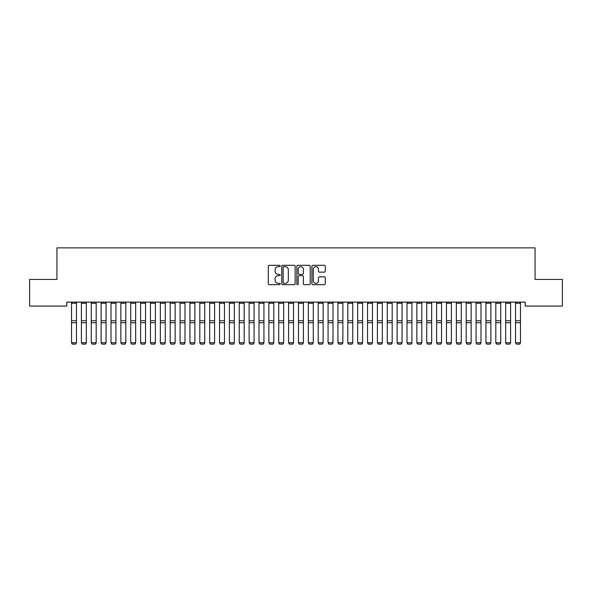 <?xml version="1.0" encoding="UTF-8"?>
<svg xmlns="http://www.w3.org/2000/svg" width="592" height="592" viewBox="0 0 592 592"><rect width="100%" height="100%" fill="white"/><g stroke="black" fill="none" stroke-linecap="round" stroke-linejoin="round"><path stroke-width="0.89" d="M280.216 265.993A0.681 0.681 0 0 0 279.535 265.312L269.249 265.312A0.969 0.969 0 0 0 268.28 266.282L268.28 283.716A0.969 0.969 0 0 0 269.249 284.685L279.535 284.685A0.681 0.681 0 0 0 280.216 284.005A0.681 0.681 0 0 0 279.535 283.331L278.203 283.331A3.101 3.101 0 0 1 275.102 280.231L275.102 278.78A3.101 3.101 0 0 1 278.203 275.68L279.535 275.68A0.681 0.681 0 0 0 280.216 274.999A0.681 0.681 0 0 0 279.535 274.318L278.203 274.318A3.101 3.101 0 0 1 275.102 271.225L275.102 269.767A3.101 3.101 0 0 1 278.203 266.674L279.535 266.674A0.681 0.681 0 0 0 280.216 265.993M324.305 272.142A0.969 0.969 0 0 0 325.274 271.173L325.274 266.282A0.969 0.969 0 0 0 324.305 265.312L312.879 265.312A0.969 0.969 0 0 0 311.91 266.282L311.91 283.716A0.969 0.969 0 0 0 312.879 284.685L324.305 284.685A0.969 0.969 0 0 0 325.274 283.716L325.274 277.811A0.969 0.969 0 0 0 324.305 276.841L319.414 276.841A0.969 0.969 0 0 0 318.444 277.811L318.444 280.741A2.59 2.59 0 0 1 315.854 283.331A2.59 2.59 0 0 1 313.264 280.741L313.264 269.264A2.59 2.59 0 0 1 315.854 266.674A2.59 2.59 0 0 1 318.444 269.264L318.444 271.173A0.969 0.969 0 0 0 319.414 272.142L324.305 272.142M525.2 302.135L66.8 302.135L66.8 306.079L29.6 306.079L29.6 279.439L56.928 279.439L56.928 247.863L535.072 247.863L535.072 279.439L562.4 279.439L562.4 306.079L525.2 306.079L525.2 302.135M295.149 266.282A0.969 0.969 0 0 0 294.187 265.312L282.754 265.312A0.969 0.969 0 0 0 281.785 266.282L281.785 283.716A0.969 0.969 0 0 0 282.754 284.685L294.187 284.685A0.969 0.969 0 0 0 295.149 283.716L295.149 266.282M297.813 265.312L309.246 265.312A0.969 0.969 0 0 1 310.215 266.282L310.215 283.716A0.969 0.969 0 0 1 309.246 284.685L304.355 284.685A0.969 0.969 0 0 1 303.385 283.716L303.385 276.649A0.969 0.969 0 0 0 302.416 275.68L299.175 275.68A0.969 0.969 0 0 0 298.205 276.649L298.205 284.005A0.681 0.681 0 0 1 297.524 284.685A0.681 0.681 0 0 1 296.851 284.005L296.851 266.282A0.969 0.969 0 0 1 297.813 265.312M283.82 266.674A0.681 0.681 0 0 0 283.146 267.347L283.146 282.65A0.681 0.681 0 0 0 283.82 283.331L285.226 283.331A3.101 3.101 0 0 0 288.326 280.231L288.326 269.767A3.101 3.101 0 0 0 285.226 266.674L283.82 266.674M303.385 269.308A2.59 2.59 0 0 0 300.795 266.718A2.59 2.59 0 0 0 298.205 269.308L298.205 273.356A0.969 0.969 0 0 0 299.175 274.318L302.416 274.318A0.969 0.969 0 0 0 303.385 273.356L303.385 269.308M76.464 303.267L71.536 303.267L71.536 302.149L76.464 302.149L76.464 342.909L75.724 344.137L72.276 344.063L75.724 344.137M72.276 344.137L71.536 342.738L76.464 342.738L75.724 344.063M71.536 303.267L71.536 342.738L72.276 344.063M86.336 303.267L81.4 303.267L81.4 302.149L86.336 302.149L86.336 342.909L85.596 344.137L82.14 344.063L85.596 344.137M82.14 344.137L81.4 342.738L86.336 342.738L85.596 344.063M81.4 303.267L81.4 342.738L82.14 344.063M96.2 303.267L91.264 303.267L91.264 302.149L96.2 302.149L96.2 342.909L95.46 344.137L92.004 344.063L95.46 344.137M92.004 344.137L91.264 342.738L96.2 342.738L95.46 344.063M91.264 303.267L91.264 342.738L92.004 344.063M106.064 303.267L101.136 303.267L101.136 302.149L106.064 302.149L106.064 342.909L105.324 344.137L101.876 344.063L105.324 344.137M101.876 344.137L101.136 342.738L106.064 342.738L105.324 344.063M101.136 303.267L101.136 342.738L101.876 344.063M115.936 303.267L111 303.267L111 302.149L115.936 302.149L115.936 342.909L115.196 344.137L111.74 344.063L115.196 344.137M111.74 344.137L111 342.738L115.936 342.738L115.196 344.063M111 303.267L111 342.738L111.74 344.063M125.8 303.267L120.864 303.267L120.864 302.149L125.8 302.149L125.8 342.909L125.06 344.137L121.604 344.063L125.06 344.137M121.604 344.137L120.864 342.738L125.8 342.738L125.06 344.063M120.864 303.267L120.864 342.738L121.604 344.063M135.664 303.267L130.736 303.267L130.736 302.149L135.664 302.149L135.664 342.909L134.924 344.137L131.476 344.063L134.924 344.137M131.476 344.137L130.736 342.738L135.664 342.738L134.924 344.063M130.736 303.267L130.736 342.738L131.476 344.063M145.536 303.267L140.6 303.267L140.6 302.149L145.536 302.149L145.536 342.909L144.796 344.137L141.34 344.063L144.796 344.137M141.34 344.137L140.6 342.738L145.536 342.738L144.796 344.063M140.6 303.267L140.6 342.738L141.34 344.063M155.4 303.267L150.464 303.267L150.464 302.149L155.4 302.149L155.4 342.909L154.66 344.137L151.204 344.063L154.66 344.137M151.204 344.137L150.464 342.738L155.4 342.738L154.66 344.063M150.464 303.267L150.464 342.738L151.204 344.063M165.264 303.267L160.336 303.267L160.336 302.149L165.264 302.149L165.264 342.909L164.524 344.137L161.076 344.063L164.524 344.137M161.076 344.137L160.336 342.738L165.264 342.738L164.524 344.063M160.336 303.267L160.336 342.738L161.076 344.063M175.136 303.267L170.2 303.267L170.2 302.149L175.136 302.149L175.136 342.909L174.396 344.137L170.94 344.063L174.396 344.137M170.94 344.137L170.2 342.738L175.136 342.738L174.396 344.063M170.2 303.267L170.2 342.738L170.94 344.063M185 303.267L180.064 303.267L180.064 302.149L185 302.149L185 342.909L184.26 344.137L180.804 344.063L184.26 344.137M180.804 344.137L180.064 342.738L185 342.738L184.26 344.063M180.064 303.267L180.064 342.738L180.804 344.063M194.864 303.267L189.936 303.267L189.936 302.149L194.864 302.149L194.864 342.909L194.124 344.137L190.676 344.063L194.124 344.137M190.676 344.137L189.936 342.738L194.864 342.738L194.124 344.063M189.936 303.267L189.936 342.738L190.676 344.063M204.736 303.267L199.8 303.267L199.8 302.149L204.736 302.149L204.736 342.909L203.996 344.137L200.54 344.063L203.996 344.137M200.54 344.137L199.8 342.738L204.736 342.738L203.996 344.063M199.8 303.267L199.8 342.738L200.54 344.063M214.6 303.267L209.664 303.267L209.664 302.149L214.6 302.149L214.6 342.909L213.86 344.137L210.404 344.063L213.86 344.137M210.404 344.137L209.664 342.738L214.6 342.738L213.86 344.063M209.664 303.267L209.664 342.738L210.404 344.063M224.464 303.267L219.536 303.267L219.536 302.149L224.464 302.149L224.464 342.909L223.724 344.137L220.276 344.063L223.724 344.137M220.276 344.137L219.536 342.738L224.464 342.738L223.724 344.063M219.536 303.267L219.536 342.738L220.276 344.063M234.336 303.267L229.4 303.267L229.4 302.149L234.336 302.149L234.336 342.909L233.596 344.137L230.14 344.063L233.596 344.137M230.14 344.137L229.4 342.738L234.336 342.738L233.596 344.063M229.4 303.267L229.4 342.738L230.14 344.063M244.2 303.267L239.264 303.267L239.264 302.149L244.2 302.149L244.2 342.909L243.46 344.137L240.004 344.063L243.46 344.137M240.004 344.137L239.264 342.738L244.2 342.738L243.46 344.063M239.264 303.267L239.264 342.738L240.004 344.063M254.064 303.267L249.136 303.267L249.136 302.149L254.064 302.149L254.064 342.909L253.324 344.137L249.876 344.063L253.324 344.137M249.876 344.137L249.136 342.738L254.064 342.738L253.324 344.063M249.136 303.267L249.136 342.738L249.876 344.063M263.936 303.267L259 303.267L259 302.149L263.936 302.149L263.936 342.909L263.196 344.137L259.74 344.063L263.196 344.137M259.74 344.137L259 342.738L263.936 342.738L263.196 344.063M259 303.267L259 342.738L259.74 344.063M273.8 303.267L268.864 303.267L268.864 302.149L273.8 302.149L273.8 342.909L273.06 344.137L269.604 344.063L273.06 344.137M269.604 344.137L268.864 342.738L273.8 342.738L273.06 344.063M268.864 303.267L268.864 342.738L269.604 344.063M283.664 303.267L278.736 303.267L278.736 302.149L283.664 302.149L283.664 342.909L282.924 344.137L279.476 344.063L282.924 344.137M279.476 344.137L278.736 342.738L283.664 342.738L282.924 344.063M278.736 303.267L278.736 342.738L279.476 344.063M293.536 303.267L288.6 303.267L288.6 302.149L293.536 302.149L293.536 342.909L292.796 344.137L289.34 344.063L292.796 344.137M289.34 344.137L288.6 342.738L293.536 342.738L292.796 344.063M288.6 303.267L288.6 342.738L289.34 344.063M303.4 303.267L298.464 303.267L298.464 302.149L303.4 302.149L303.4 342.909L302.66 344.137L299.204 344.063L302.66 344.137M299.204 344.137L298.464 342.738L303.4 342.738L302.66 344.063M298.464 303.267L298.464 342.738L299.204 344.063M313.264 303.267L308.336 303.267L308.336 302.149L313.264 302.149L313.264 342.909L312.524 344.137L309.076 344.063L312.524 344.137M309.076 344.137L308.336 342.738L313.264 342.738L312.524 344.063M308.336 303.267L308.336 342.738L309.076 344.063M323.136 303.267L318.2 303.267L318.2 302.149L323.136 302.149L323.136 342.909L322.396 344.137L318.94 344.063L322.396 344.137M318.94 344.137L318.2 342.738L323.136 342.738L322.396 344.063M318.2 303.267L318.2 342.738L318.94 344.063M333 303.267L328.064 303.267L328.064 302.149L333 302.149L333 342.909L332.26 344.137L328.804 344.063L332.26 344.137M328.804 344.137L328.064 342.738L333 342.738L332.26 344.063M328.064 303.267L328.064 342.738L328.804 344.063M342.864 303.267L337.936 303.267L337.936 302.149L342.864 302.149L342.864 342.909L342.124 344.137L338.676 344.063L342.124 344.137M338.676 344.137L337.936 342.738L342.864 342.738L342.124 344.063M337.936 303.267L337.936 342.738L338.676 344.063M352.736 303.267L347.8 303.267L347.8 302.149L352.736 302.149L352.736 342.909L351.996 344.137L348.54 344.063L351.996 344.137M348.54 344.137L347.8 342.738L352.736 342.738L351.996 344.063M347.8 303.267L347.8 342.738L348.54 344.063M362.6 303.267L357.664 303.267L357.664 302.149L362.6 302.149L362.6 342.909L361.86 344.137L358.404 344.063L361.86 344.137M358.404 344.137L357.664 342.738L362.6 342.738L361.86 344.063M357.664 303.267L357.664 342.738L358.404 344.063M372.464 303.267L367.536 303.267L367.536 302.149L372.464 302.149L372.464 342.909L371.724 344.137L368.276 344.063L371.724 344.137M368.276 344.137L367.536 342.738L372.464 342.738L371.724 344.063M367.536 303.267L367.536 342.738L368.276 344.063M382.336 303.267L377.4 303.267L377.4 302.149L382.336 302.149L382.336 342.909L381.596 344.137L378.14 344.063L381.596 344.137M378.14 344.137L377.4 342.738L382.336 342.738L381.596 344.063M377.4 303.267L377.4 342.738L378.14 344.063M392.2 303.267L387.264 303.267L387.264 302.149L392.2 302.149L392.2 342.909L391.46 344.137L388.004 344.063L391.46 344.137M388.004 344.137L387.264 342.738L392.2 342.738L391.46 344.063M387.264 303.267L387.264 342.738L388.004 344.063M402.064 303.267L397.136 303.267L397.136 302.149L402.064 302.149L402.064 342.909L401.324 344.137L397.876 344.063L401.324 344.137M397.876 344.137L397.136 342.738L402.064 342.738L401.324 344.063M397.136 303.267L397.136 342.738L397.876 344.063M411.936 303.267L407 303.267L407 302.149L411.936 302.149L411.936 342.909L411.196 344.137L407.74 344.063L411.196 344.137M407.74 344.137L407 342.738L411.936 342.738L411.196 344.063M407 303.267L407 342.738L407.74 344.063M421.8 303.267L416.864 303.267L416.864 302.149L421.8 302.149L421.8 342.909L421.06 344.137L417.604 344.063L421.06 344.137M417.604 344.137L416.864 342.738L421.8 342.738L421.06 344.063M416.864 303.267L416.864 342.738L417.604 344.063M431.664 303.267L426.736 303.267L426.736 302.149L431.664 302.149L431.664 342.909L430.924 344.137L427.476 344.063L430.924 344.137M427.476 344.137L426.736 342.738L431.664 342.738L430.924 344.063M426.736 303.267L426.736 342.738L427.476 344.063M441.536 303.267L436.6 303.267L436.6 302.149L441.536 302.149L441.536 342.909L440.796 344.137L437.34 344.063L440.796 344.137M437.34 344.137L436.6 342.738L441.536 342.738L440.796 344.063M436.6 303.267L436.6 342.738L437.34 344.063M451.4 303.267L446.464 303.267L446.464 302.149L451.4 302.149L451.4 342.909L450.66 344.137L447.204 344.063L450.66 344.137M447.204 344.137L446.464 342.738L451.4 342.738L450.66 344.063M446.464 303.267L446.464 342.738L447.204 344.063M461.264 303.267L456.336 303.267L456.336 302.149L461.264 302.149L461.264 342.909L460.524 344.137L457.076 344.063L460.524 344.137M457.076 344.137L456.336 342.738L461.264 342.738L460.524 344.063M456.336 303.267L456.336 342.738L457.076 344.063M471.136 303.267L466.2 303.267L466.2 302.149L471.136 302.149L471.136 342.909L470.396 344.137L466.94 344.063L470.396 344.137M466.94 344.137L466.2 342.738L471.136 342.738L470.396 344.063M466.2 303.267L466.2 342.738L466.94 344.063M481 303.267L476.064 303.267L476.064 302.149L481 302.149L481 342.909L480.26 344.137L476.804 344.063L480.26 344.137M476.804 344.137L476.064 342.738L481 342.738L480.26 344.063M476.064 303.267L476.064 342.738L476.804 344.063M490.864 303.267L485.936 303.267L485.936 302.149L490.864 302.149L490.864 342.909L490.124 344.137L486.676 344.063L490.124 344.137M486.676 344.137L485.936 342.738L490.864 342.738L490.124 344.063M485.936 303.267L485.936 342.738L486.676 344.063M500.736 303.267L495.8 303.267L495.8 302.149L500.736 302.149L500.736 342.909L499.996 344.137L496.54 344.063L499.996 344.137M496.54 344.137L495.8 342.738L500.736 342.738L499.996 344.063M495.8 303.267L495.8 342.738L496.54 344.063M510.6 303.267L505.664 303.267L505.664 302.149L510.6 302.149L510.6 342.909L509.86 344.137L506.404 344.063L509.86 344.137M506.404 344.137L505.664 342.738L510.6 342.738L509.86 344.063M505.664 303.267L505.664 342.738L506.404 344.063M520.464 303.267L515.536 303.267L515.536 302.149L520.464 302.149L520.464 342.909L519.724 344.137L516.276 344.063L519.724 344.137M516.276 344.137L515.536 342.738L520.464 342.738L519.724 344.063M515.536 303.267L515.536 342.738L516.276 344.063M76.464 320.79L71.536 320.79M76.464 322.721L71.536 322.721M86.336 320.79L81.4 320.79M86.336 322.721L81.4 322.721M96.2 320.79L91.264 320.79M96.2 322.721L91.264 322.721M106.064 320.79L101.136 320.79M106.064 322.721L101.136 322.721M115.936 320.79L111 320.79M115.936 322.721L111 322.721M125.8 320.79L120.864 320.79M125.8 322.721L120.864 322.721M135.664 320.79L130.736 320.79M135.664 322.721L130.736 322.721M145.536 320.79L140.6 320.79M145.536 322.721L140.6 322.721M155.4 320.79L150.464 320.79M155.4 322.721L150.464 322.721M165.264 320.79L160.336 320.79M165.264 322.721L160.336 322.721M175.136 320.79L170.2 320.79M175.136 322.721L170.2 322.721M185 320.79L180.064 320.79M185 322.721L180.064 322.721M194.864 320.79L189.936 320.79M194.864 322.721L189.936 322.721M204.736 320.79L199.8 320.79M204.736 322.721L199.8 322.721M214.6 320.79L209.664 320.79M214.6 322.721L209.664 322.721M224.464 320.79L219.536 320.79M224.464 322.721L219.536 322.721M234.336 320.79L229.4 320.79M234.336 322.721L229.4 322.721M244.2 320.79L239.264 320.79M244.2 322.721L239.264 322.721M254.064 320.79L249.136 320.79M254.064 322.721L249.136 322.721M263.936 320.79L259 320.79M263.936 322.721L259 322.721M273.8 320.79L268.864 320.79M273.8 322.721L268.864 322.721M283.664 320.79L278.736 320.79M283.664 322.721L278.736 322.721M293.536 320.79L288.6 320.79M293.536 322.721L288.6 322.721M303.4 320.79L298.464 320.79M303.4 322.721L298.464 322.721M313.264 320.79L308.336 320.79M313.264 322.721L308.336 322.721M323.136 320.79L318.2 320.79M323.136 322.721L318.2 322.721M333 320.79L328.064 320.79M333 322.721L328.064 322.721M342.864 320.79L337.936 320.79M342.864 322.721L337.936 322.721M352.736 320.79L347.8 320.79M352.736 322.721L347.8 322.721M362.6 320.79L357.664 320.79M362.6 322.721L357.664 322.721M372.464 320.79L367.536 320.79M372.464 322.721L367.536 322.721M382.336 320.79L377.4 320.79M382.336 322.721L377.4 322.721M392.2 320.79L387.264 320.79M392.2 322.721L387.264 322.721M402.064 320.79L397.136 320.79M402.064 322.721L397.136 322.721M411.936 320.79L407 320.79M411.936 322.721L407 322.721M421.8 320.79L416.864 320.79M421.8 322.721L416.864 322.721M431.664 320.79L426.736 320.79M431.664 322.721L426.736 322.721M441.536 320.79L436.6 320.79M441.536 322.721L436.6 322.721M451.4 320.79L446.464 320.79M451.4 322.721L446.464 322.721M461.264 320.79L456.336 320.79M461.264 322.721L456.336 322.721M471.136 320.79L466.2 320.79M471.136 322.721L466.2 322.721M481 320.79L476.064 320.79M481 322.721L476.064 322.721M490.864 320.79L485.936 320.79M490.864 322.721L485.936 322.721M500.736 320.79L495.8 320.79M500.736 322.721L495.8 322.721M510.6 320.79L505.664 320.79M510.6 322.721L505.664 322.721M520.464 320.79L515.536 320.79M520.464 322.721L515.536 322.721"/></g></svg>
